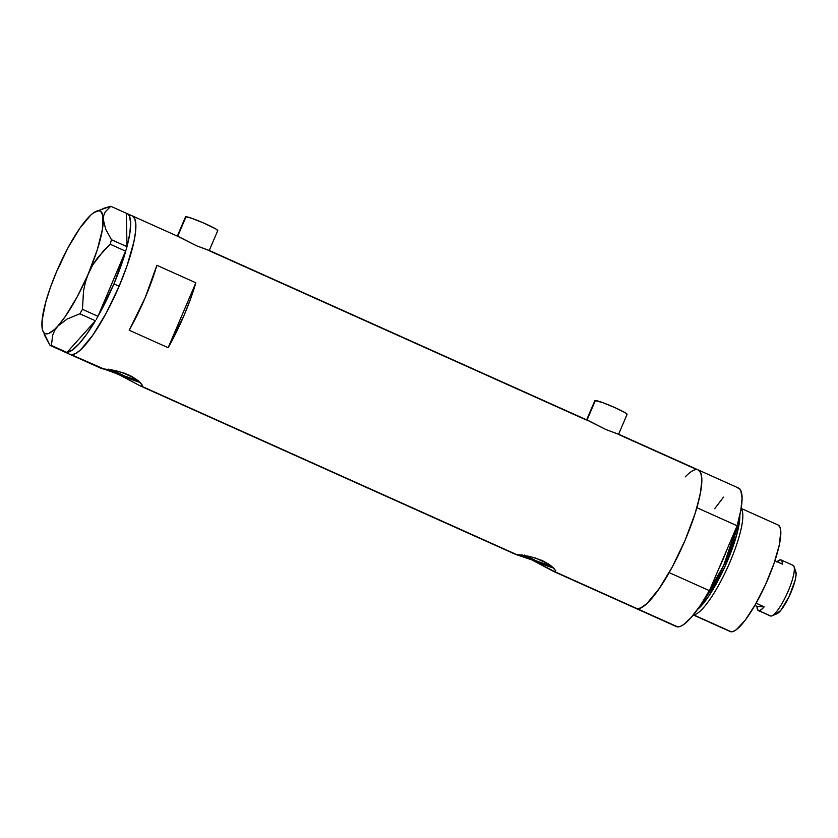 <?xml version="1.0" encoding="UTF-8"?>
<svg xmlns="http://www.w3.org/2000/svg" width="838" height="838" viewBox="0 0 838 838"><rect width="100%" height="100%" fill="white"/><g stroke="black" fill="none" stroke-linecap="round" stroke-linejoin="round"><path stroke-width="1.26" d="M209.259 250.489L217.754 230.586A17.525 1.435 -156.9 0 0 204.011 223.17A17.525 1.435 -156.9 0 0 186.057 216.717L177.708 236.285L186.057 216.717A17.525 1.435 -156.9 0 0 185.523 216.843L177.31 236.096M618.601 434.241L627.096 414.339A17.525 1.435 -156.9 0 0 613.343 406.922A17.525 1.435 -156.9 0 0 595.389 400.47L587.05 420.037L595.389 400.47A17.525 1.435 -156.9 0 0 594.865 400.595L586.642 419.848M524.609 555.06L536.152 560.8L549.623 565.556A14.204 1.163 23.1 0 0 550.053 565.461A14.204 1.163 23.1 0 0 535.168 557.867L546.805 563.209L549.623 565.556A14.204 1.163 23.1 0 1 538.363 561.722A14.204 1.163 23.1 0 1 525.332 555.531M111.119 369.443L125.218 376.262L136.133 379.949A14.204 1.163 23.1 0 0 136.563 379.844A14.204 1.163 23.1 0 0 121.678 372.25L133.305 377.592L136.133 379.949A14.204 1.163 23.1 0 1 124.862 376.105A14.204 1.163 23.1 0 1 111.842 369.914M108.909 369.443A21.903 1.791 -156.9 0 0 140.197 382.432L142.282 385.25L141.601 386.224L140.26 385.889L118.2 374.219L106.499 369.946M107.84 370.333L102.645 368.741L116.461 370.846L128.581 374.837L138.134 380.578L142.282 385.25M105.305 369.621L71.471 354.746L102.645 368.741L114.513 370.427L124.6 373.235L132.236 376.66L140.187 382.421L126.161 377.33L108.364 369.16M131.231 381.049L122.055 376.042L110.93 371.328M522.399 555.06A21.903 1.791 -156.9 0 0 553.688 568.049L539.651 562.947L521.854 554.777M515.538 554.358L529.951 556.463L542.071 560.454L548.953 564.225L553.677 568.038L555.772 570.867L555.102 571.841L553.75 571.506L531.69 559.826L515.82 554.484L141.601 386.224L516.135 554.358L529.951 556.463L542.071 560.454L551.624 566.195L555.772 570.867M635.812 608.367L637.435 608.807A75.923 16.896 114.2 0 1 636.032 608.472A75.923 16.896 -65.8 0 0 637.435 608.807L555.102 571.841L555.646 570.552L555.102 571.841L637.435 608.807A75.923 16.896 -65.8 0 0 683.829 543.202A75.923 16.896 -65.8 0 0 698.211 469.94A75.923 16.896 114.2 0 1 696.86 507.692L737.126 525.761A75.923 16.896 -65.8 0 0 738.477 488.009L698.211 469.94A75.923 16.896 114.2 0 0 685.222 476.906M130.854 215.544A75.923 16.896 114.2 0 1 132.257 215.879A75.923 16.896 114.2 0 1 117.865 289.141A75.923 16.896 114.2 0 1 71.471 354.746A75.923 16.896 114.2 0 1 70.067 354.411A75.923 16.896 -65.8 0 0 119.132 286.219L126.978 265.971L133.891 241.815L135.515 232.021L135.819 224.27L134.792 218.854L132.467 215.984L134.792 218.854L135.819 224.27L135.515 232.021L133.891 241.815L126.978 265.971L119.132 286.219A75.923 16.896 -65.8 0 0 132.257 215.879A75.923 16.896 -65.8 0 0 129.22 215.701M209.919 250.803L196.626 245.817L179.73 237.196L127.062 213.543A75.923 16.896 114.2 0 1 126.999 246.623L126.329 213.302A75.923 16.896 114.2 0 1 127.062 213.543M619.261 434.545L605.968 429.569L588.726 420.781L209.804 250.688M129.188 330.214A75.923 16.896 -65.8 0 0 156.874 265.3L195.841 282.783A75.923 16.896 114.2 0 1 168.145 347.697L129.188 330.214L145.11 297.878L156.874 265.3L195.841 282.783L190.676 298.621L184.067 315.371L168.145 347.697L195.841 282.783L168.145 347.697L129.188 330.214M555.102 571.841L531.69 559.826L516.931 554.756M553.75 571.506L676.287 626.541A75.923 16.896 -65.8 0 0 677.691 626.876L637.435 608.807L641.51 607.676L646.569 603.915L658.836 589.177L672.359 566.823L685.096 540.269L695.09 513.558L699.845 495.876L701.469 486.082L701.773 478.32L700.746 472.904L698.431 470.034M619.177 434.754L696.807 469.594M209.846 251.002L586.296 419.985M142.156 384.946L141.601 386.224L140.26 385.889L132.844 381.981M140.26 385.889L515.58 554.4M71.471 354.746L75.556 353.626L80.616 349.865L92.882 335.116L106.405 312.773L119.132 286.219L113.937 283.883L119.132 286.219L106.405 312.773L92.882 335.116L80.616 349.865L75.556 353.626L71.471 354.746L69.858 354.306L71.471 354.746M619.052 434.398L605.968 429.569L587.417 420.257M209.71 250.646L196.626 245.817L178.075 236.505M594.886 400.554L602.889 402.69L615.123 407.708L624.928 412.589L626.96 414.024L626.562 414.464M185.544 216.801L190.98 218.037L202.66 222.594L215.586 228.837L217.618 230.272L217.22 230.712M125.71 251.306A75.923 16.896 114.2 0 1 113.937 283.883L97.983 316.314L126.171 249.672L98.025 316.219A75.923 16.896 114.2 0 0 113.937 283.883L125.71 251.306M44.215 334.676L50.071 345.392L51.411 345.476L52.647 335.263L54.648 330.518L57.801 326.118L67.218 318.974L79.851 313.789L82.438 309.337L83.528 290.901L85.455 281.945L88.493 273.272A67.166 14.948 114.2 0 1 57.801 326.118A67.166 14.948 114.2 0 1 42.707 330.581L50.071 345.392L66.956 352.452L51.411 345.476L52.647 335.263L54.648 330.518L57.801 326.118L67.218 318.974L79.851 313.789L82.438 309.337L97.983 316.314L97.103 317.822L97.983 316.314L82.438 309.337L83.528 290.901L85.455 281.945L88.493 273.272L92.662 265.049L97.774 257.528L110.207 244.235L111.454 239.699L126.999 246.676L126.171 249.672L126.999 246.676L111.454 239.699L105.64 229.067L103.284 219.472L103.755 215.418L105.263 211.888L110.784 206.274L126.329 213.261L110.784 206.274L96.265 211.27A67.166 14.948 114.2 0 1 103.284 219.472L103.755 215.418L105.263 211.888L110.784 206.274L102.865 208.557M95.354 320.818L66.998 352.41L95.354 320.818L87.037 333.713L79.243 343.632L72.424 349.98L66.998 352.41A75.923 16.896 114.2 0 0 95.354 320.818M65.615 352.369L50.071 345.392L65.615 352.369M126.329 213.302L126.999 246.623L129.817 233.404L130.665 223.076L129.481 216.235L128.141 214.266L126.329 213.302M42.382 321.048L41.9 325.165A67.166 14.948 114.2 0 1 56.691 271.376L60.849 263.195L56.691 271.376A67.166 14.948 114.2 0 1 87.393 218.519L87.393 218.519A67.166 14.948 114.2 0 1 96.265 211.27M56.691 271.376L50.437 287.34L45.692 302.288L42.078 320.587L42.246 328.842L43.115 331.544L44.477 333.241L46.331 333.891L48.625 333.493L54.418 329.564L57.801 326.118L65.259 316.534L77.232 296.757L92.662 265.049L103.682 250.614L110.207 244.235L125.752 251.211L110.207 244.235L111.454 239.699L105.64 229.067L103.284 219.472A67.166 14.948 114.2 0 1 88.493 273.272L97.334 249.63L102.404 229.455L102.938 215.795L100.707 211.396L98.853 210.747L93.846 212.601L90.776 215.073L79.924 228.114L67.951 247.88L56.691 271.376M79.851 313.789L95.396 320.765L79.851 313.789M42.707 330.581A67.166 14.948 114.2 0 1 41.9 325.165M65.615 352.327L63.803 351.363M65.364 352.264A75.923 16.896 114.2 0 1 64.872 352.086A75.923 16.896 114.2 0 1 64.411 351.834M97.103 317.822L96.265 319.257L97.103 317.822M693.487 614.757A58.409 12.999 -65.8 0 0 728.002 566.53A58.409 12.999 -65.8 0 0 741.096 508.697A58.409 12.999 114.2 0 1 728.002 566.53A58.409 12.999 114.2 0 1 693.487 614.757M739.839 515.161A56.565 12.591 114.2 0 1 725.488 565.409A56.565 12.591 114.2 0 1 697.488 609.519L709.063 595.682L724.661 567.242L736.623 535.168L739.839 515.161M693.309 614.977L730.212 631.538A58.409 12.999 -65.8 0 0 731.291 631.8L693.445 614.809L731.291 631.8A58.409 12.999 -65.8 0 0 766.98 581.331A58.409 12.999 -65.8 0 0 778.052 524.976L741.148 508.415M727.091 549.267A55.486 12.35 114.2 0 1 718.616 569.149L727.091 549.267M737.063 487.674L739.231 488.46L740.802 490.502L742.08 498.233L740.823 510.279L737.126 525.761L723.644 565.566L703.606 600.437A55.486 12.35 -65.8 0 0 737.126 525.761L709.43 590.675L669.174 572.605A75.923 16.896 114.2 0 1 637.435 608.807L677.691 626.876A75.923 16.896 -65.8 0 0 709.43 590.675L700.065 605.832L691.245 617.428L683.599 624.614L680.393 626.384L677.691 626.876L675.533 626.091M714.688 508.718L723.519 497.123M698.965 470.38L700.537 472.433L701.5 475.712L701.825 480.153L700.568 492.21L696.86 507.692L737.126 525.761L709.43 590.675L669.174 572.605L659.81 587.763L646.978 603.538L640.138 608.315L637.435 608.807L635.277 608.021M778.209 525.059L780 527.259L780.786 531.428L779.309 544.93L773.987 563.503L765.649 584.327L755.562 604.229L745.244 620.172L736.288 629.736L732.758 631.622L730.045 631.464M792.507 565.189A27.738 6.17 114.2 0 1 794.005 566.551A27.738 6.17 114.2 0 1 787.291 593.147A27.738 6.17 114.2 0 1 771.882 615.836A27.738 6.17 114.2 0 1 770.813 616.056A27.738 6.17 -65.8 0 0 787.772 592.078A27.738 6.17 -65.8 0 0 793.02 565.315L781.079 559.952A27.738 6.17 114.2 0 1 782.388 564.1L774.92 560.748L782.388 564.1L781.98 560.968L780.566 559.826A27.738 6.17 114.2 0 1 781.079 559.952M771.882 615.836L776.962 613.751A23.653 5.258 -65.8 0 0 790.098 594.404A23.653 5.258 -65.8 0 0 795.828 571.736L794.005 566.551M758.872 610.693L770.813 616.056L758.872 610.693A27.738 6.17 114.2 0 1 758.359 610.567A27.738 6.17 114.2 0 1 757.039 606.419L754.86 605.434L757.039 606.419L764.162 606.838A27.738 6.17 114.2 0 1 758.872 610.693L757.458 609.54L757.039 606.419L764.162 606.838L761.166 609.76L758.872 610.693M756.117 603.234L764.162 606.838L756.117 603.234M777.098 561.722A27.738 6.17 114.2 0 1 780.566 559.826L776.836 561.973M758.359 610.567L770.3 615.93A27.738 6.17 -65.8 0 0 770.813 616.056A27.738 6.17 114.2 0 1 769.871 615.626M795.461 571.045L796.1 574.407L795.094 580.483L788.987 596.813L780.723 610.462L776.051 613.94M619.135 434.44L698.211 469.94M64.872 352.086L102.079 368.783"/></g></svg>
